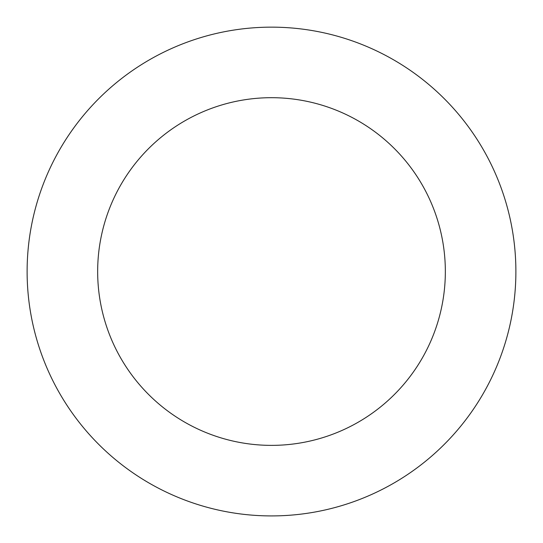<?xml version="1.0" encoding="UTF-8"?>
<svg xmlns="http://www.w3.org/2000/svg" width="543" height="543" viewBox="0 0 543 543"><rect width="100%" height="100%" fill="white"/><g stroke="black" fill="none" stroke-linecap="round" stroke-linejoin="round"><path stroke-width="0.81" d="M460.803 116.976A244.384 244.384 0 0 0 42.999 184.871A244.384 244.384 0 0 0 310.705 512.755A244.384 244.384 0 0 0 460.803 116.976M406.157 161.59A173.835 173.835 0 0 0 108.96 209.89A173.835 173.835 0 0 0 299.383 443.122A173.835 173.835 0 0 0 406.157 161.59"/></g></svg>
